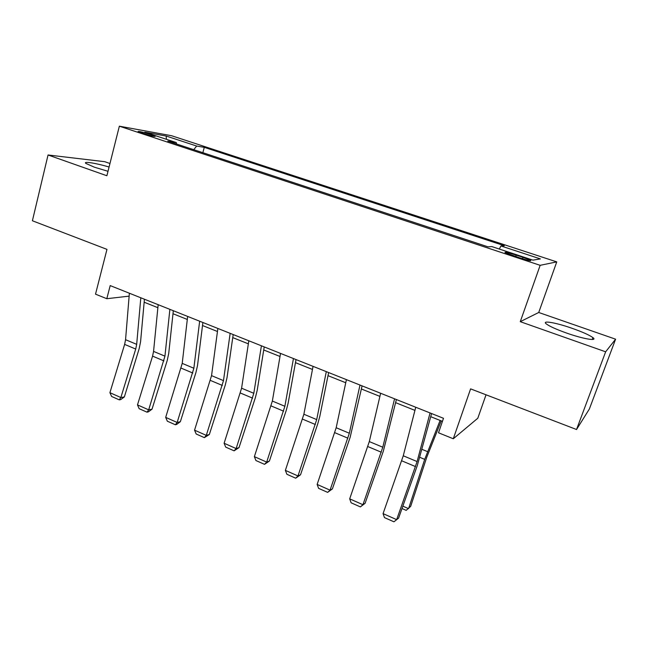 <?xml version="1.0" encoding="UTF-8"?>
<svg xmlns="http://www.w3.org/2000/svg" width="648" height="648" viewBox="0 0 648 648"><rect width="100%" height="100%" fill="white"/><g stroke="black" fill="none" stroke-linecap="round" stroke-linejoin="round"><path stroke-width="0.97" d="M109.083 167.014C95.864 163.11 82.733 161.02 85.876 163.418L94.276 167.152L108.005 171.299M566.401 332.991C583.192 338.969 598.161 341.496 592.896 337.608C589.461 335.105 582.649 332.043 572.443 328.431C556.203 322.68 541.218 320.023 546.345 323.943C549.545 326.325 556.227 329.346 566.401 332.991M141.928 133.075C150.538 135.732 154.985 136.793 155.261 136.258L151.308 134.744C142.779 132.111 138.356 131.058 138.024 131.576L141.928 133.075M109.966 163.507L104.741 161.692L48.049 154.985L32.4 220.766L106.969 249.375L95.515 294.151L106.807 298.712L129.13 296.136M556.762 261.881L171.518 135.707L119.353 126.19L540.157 265.324L556.762 261.881L538.731 312.482L520.271 321.675L605.645 351.807L615.6 339.188L538.731 312.482M615.6 339.188L589.356 409.026L576.534 429.511L470.602 388.873L453.292 438.761L477.803 418.235L486.032 394.794M605.645 351.807L576.534 429.511M453.292 438.761L438.518 432.791L443.491 418.292L110.201 285.59L106.807 298.712M522.96 257.345L516.181 255.109C507.894 252.501 504.209 251.675 505.132 252.631L519.575 257.823C527.95 260.464 531.644 261.29 530.663 260.318L522.96 257.345L522.474 258.746M499.3 249.043L500.945 245.948L504.306 245.714L204.29 147.347L202.848 152.685M500.945 245.948L540.383 258.9L532.964 260.14L491.824 246.58L488.017 246.839L167.775 141.102L176.264 142.552L144.788 132.176L166.18 136.031L196.692 146.051L204.29 147.347M520.271 321.675L540.157 265.324M48.049 154.985L106.879 175.754L119.353 126.19M144.164 302.219L157.869 307.695M172.992 313.737L187.304 319.456M202.516 325.531L217.453 331.501M232.745 337.608L248.346 343.837M263.728 349.977L280.009 356.481M295.472 362.661L312.466 369.449M328.01 375.662L345.757 382.749M361.382 388.986L379.906 396.39M395.612 402.659L414.947 410.387M430.734 416.688L442.438 421.37M196.692 146.051L193.72 149.672M176.58 144.01L176.264 142.552M166.18 136.031L166.406 139.304M430.061 412.946L417.101 461.562L396.657 519.639L398.593 518.125L417.336 465.442L431.576 413.554M415.749 407.252L403.267 455.779L383.065 513.629L396.657 519.639L393.944 521.81L384.458 517.598L383.065 513.629M398.593 518.125L393.944 521.81M402.854 506.153L408.58 508.656L424.699 459.367L440.105 420.439M402.011 508.534L406.183 510.357L410.678 506.355L426.724 457.358L441.231 420.884M394.567 398.82L382.79 447.217L362.945 504.719L365.091 503.326L383.333 451.178L396.382 399.533M380.635 393.263L369.303 441.58L349.693 498.847L362.945 504.719L360.377 506.906L351.127 502.799L349.693 498.847M365.091 503.326L360.377 506.906M359.996 385.05L349.337 433.237L330.059 490.155L332.408 488.884L350.163 437.262L362.078 385.876M346.413 379.639L336.182 427.737L317.139 484.437L330.059 490.155L327.637 492.375L318.614 488.365L317.139 484.437M332.408 488.884L327.637 492.375M326.3 371.636L316.702 419.596L297.983 475.956L300.526 474.79L317.804 423.695L319.812 416.356L328.633 372.56M313.057 366.363L303.88 414.234L285.371 470.375L297.983 475.956L295.699 478.192L286.894 474.279L285.371 470.375M300.526 474.79L295.699 478.192M293.447 358.555L284.869 406.288L266.684 462.097L269.398 461.044L286.23 410.451L288.133 403.169L296.031 359.575M280.535 353.411L272.354 401.055L254.372 456.646L266.684 462.097L264.522 464.349L255.928 460.534L254.372 456.646M269.398 461.044L264.522 464.349M261.411 345.797L253.805 393.304L236.131 448.57L239.015 447.614L255.409 397.524L257.207 390.299L264.222 346.915M248.816 340.783L241.591 388.201L224.111 443.248L236.131 448.57L234.098 450.838L225.707 447.112L224.111 443.248M239.015 447.614L234.098 450.838M230.153 333.347L223.479 380.627L206.291 435.359L209.345 434.5L225.31 384.904L227.011 377.727L233.183 334.554M217.866 328.455L211.548 375.638L194.554 430.159L206.291 435.359L204.379 437.643L196.182 434.006L194.554 430.159M209.345 434.5L204.379 437.643M199.649 321.206L193.865 368.25L177.155 422.455L180.355 421.694L195.923 372.576L197.527 365.456L202.889 322.493M187.653 316.426L182.218 363.382L165.686 417.377L177.155 422.455L175.349 424.756L167.346 421.2L165.686 417.377M180.355 421.694L176.637 424.448L175.349 424.756M169.881 309.347L164.94 356.157L148.684 409.852L152.029 409.18L167.208 360.539L168.723 353.468L173.316 310.716M158.169 304.69L153.56 351.402L152.572 356.125L137.481 404.895L148.684 409.852L146.991 412.169L139.166 408.694L137.481 404.895M152.029 409.18L148.335 411.893L146.991 412.169M140.81 297.772L136.679 344.347L135.724 349.053L120.86 397.532L124.351 396.949L139.142 348.77L140.576 341.747L144.431 299.222M129.373 293.22L125.558 339.698L124.627 344.388L109.909 392.688L120.86 397.532L119.273 399.856L111.626 396.463L109.909 392.688M124.351 396.949L120.674 399.622L119.273 399.856M515.687 256.543L516.181 255.109M417.101 461.562L403.267 455.779M415.522 466.592L401.72 460.793M419.855 457.35L424.699 459.367M422.002 449.348L427.526 451.632M382.79 447.217L369.303 441.58M381.291 452.207L367.837 446.561M349.337 433.237L336.182 427.737M347.911 438.186L334.797 432.678M316.702 419.596L303.88 414.234M315.365 424.513L302.567 419.135M284.869 406.288L272.354 401.055M283.605 411.172L271.115 405.923M253.805 393.304L241.591 388.201M252.607 398.147L240.416 393.028M223.479 380.627L211.548 375.638M222.345 385.439L210.438 380.433M193.865 368.25L182.218 363.382M192.796 373.021L181.165 368.137M164.94 356.157L153.56 351.402M163.928 360.896L152.572 356.125M136.679 344.347L125.558 339.698M135.724 349.053L124.627 344.388M592.199 339.495L592.896 337.608M530.501 260.779L530.663 260.318"/></g></svg>
